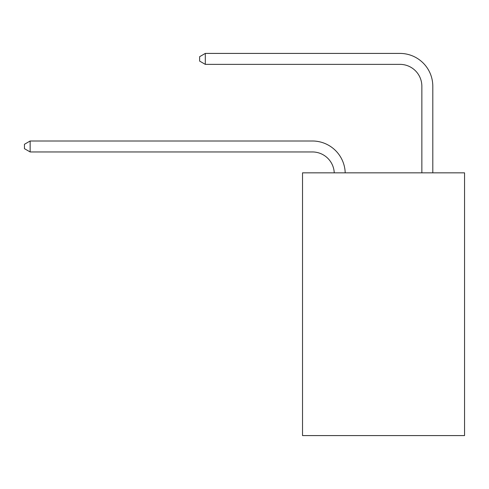 <?xml version="1.0" encoding="UTF-8"?>
<svg xmlns="http://www.w3.org/2000/svg" width="489" height="489" viewBox="0 0 489 489"><rect width="100%" height="100%" fill="white"/><g stroke="black" fill="none" stroke-linecap="round" stroke-linejoin="round"><path stroke-width="0.73" d="M464.55 172.837L464.55 435.583L302.526 435.583L302.526 172.837L464.55 172.837M312.373 151.951A21.895 21.895 178.8 0 1 334.25 172.837A21.895 21.895 0 0 0 312.373 151.951L30.141 151.951L24.45 148.662L24.45 144.286L30.141 140.997L312.373 140.997A32.842 32.842 -1.2 0 1 345.203 172.837M421.854 172.837L421.854 86.26A21.895 21.895 0 0 0 399.959 64.365L205.307 64.365L199.616 61.082L199.616 56.7L205.307 53.417L399.959 53.417A32.842 32.842 0 0 1 432.802 86.26L432.802 172.837M421.854 86.26A21.895 21.895 0 0 0 399.959 64.365A21.895 21.895 0 0 1 421.854 86.26A21.895 21.895 0 0 0 399.959 64.365A21.895 21.895 0 0 1 421.854 86.26A21.895 21.895 0 0 0 399.959 64.365A21.895 21.895 0 0 1 421.854 86.26A21.895 21.895 0 0 0 399.959 64.365A21.895 21.895 0 0 1 421.854 86.26A21.895 21.895 0 0 0 399.959 64.365A21.895 21.895 0 0 1 421.854 86.26A21.895 21.895 0 0 0 399.959 64.365A21.895 21.895 0 0 1 421.854 86.26A21.895 21.895 0 0 0 399.959 64.365A21.895 21.895 0 0 1 421.854 86.26A21.895 21.895 0 0 0 399.959 64.365A21.895 21.895 0 0 1 421.854 86.26A21.895 21.895 0 0 0 399.959 64.365A21.895 21.895 0 0 1 421.854 86.26A21.895 21.895 0 0 0 399.959 64.365A21.895 21.895 0 0 1 421.854 86.26A21.895 21.895 0 0 0 399.959 64.365M205.307 64.365L205.307 53.417L399.959 53.417M30.141 151.951L30.141 140.997L312.373 140.997"/></g></svg>

